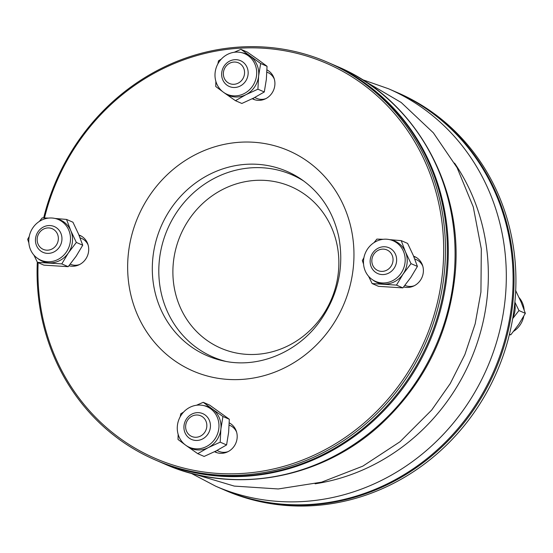 <?xml version="1.0" encoding="UTF-8"?>
<svg xmlns="http://www.w3.org/2000/svg" width="553" height="553" viewBox="0 0 553 553"><rect width="100%" height="100%" fill="white"/><g stroke="black" fill="none" stroke-linecap="round" stroke-linejoin="round"><path stroke-width="0.83" d="M215.711 486.211L222.493 489.163A216.7 201.755 -66.5 0 0 511.815 303.286A216.7 201.755 -66.5 0 0 395.291 91.708L388.517 88.757A216.7 201.755 113.5 0 1 505.034 300.341A216.7 201.755 113.5 0 1 215.711 486.211L190.923 473.181M330.03 63.332A216.7 201.755 113.5 0 1 330.507 63.54A216.7 201.755 113.5 0 1 447.024 275.118A216.7 201.755 113.5 0 1 157.709 460.995A216.7 201.755 113.5 0 1 157.232 460.787M35.523 238.626A14.074 13.099 113.5 0 1 54.312 226.557A14.074 13.099 113.5 0 1 60.712 244.689A14.074 13.099 113.5 0 1 43.086 252.368A14.074 13.099 113.5 0 1 35.523 238.626M70.238 264.175L70.397 264.244A14.074 13.099 -66.5 0 0 79.66 264.5M88.127 245.027A14.074 13.099 -66.5 0 0 81.616 238.433L80.033 237.742M37.217 238.384A11.26 10.479 -66.5 0 0 51.996 249.016A11.26 10.479 -66.5 0 0 54.056 229.758A11.26 10.479 -66.5 0 0 37.217 238.384M195.7 440.444A14.074 13.099 113.5 0 1 191.573 439.455A14.074 13.099 113.5 0 1 185.165 421.324A14.074 13.099 113.5 0 1 202.792 413.644A14.074 13.099 113.5 0 1 209.946 429.619A14.074 13.099 113.5 0 1 195.7 440.444M216.963 450.495L218.877 451.331A14.074 13.099 -66.5 0 0 223.004 452.319A14.074 13.099 -66.5 0 0 228.14 451.587M236.608 432.114A14.074 13.099 -66.5 0 0 230.103 425.52L229.17 425.112M195.05 437.257A11.26 10.479 -66.5 0 0 205.965 421.158A11.26 10.479 -66.5 0 0 187.702 420.004A11.26 10.479 -66.5 0 0 195.05 437.257M396.563 261.5A14.074 13.099 113.5 0 1 377.775 273.569A14.074 13.099 113.5 0 1 371.374 255.445A14.074 13.099 113.5 0 1 388.994 247.765A14.074 13.099 113.5 0 1 396.563 261.5M422.81 266.228A14.074 13.099 -66.5 0 0 416.305 259.634L414.715 258.942M404.927 285.376L405.086 285.445A14.074 13.099 -66.5 0 0 414.342 285.707M392.983 260.926A11.26 10.479 -66.5 0 0 378.204 250.295A11.26 10.479 -66.5 0 0 376.144 269.553A11.26 10.479 -66.5 0 0 392.983 260.926M236.387 59.683A14.074 13.099 113.5 0 1 240.514 60.678A14.074 13.099 113.5 0 1 246.921 78.803A14.074 13.099 113.5 0 1 229.295 86.482A14.074 13.099 113.5 0 1 222.14 70.508A14.074 13.099 113.5 0 1 236.387 59.683M254.684 97.522L256.606 98.358A14.074 13.099 -66.5 0 0 265.862 98.621M274.329 79.141A14.074 13.099 -66.5 0 0 267.825 72.547L266.892 72.139M235.149 62.054A11.26 10.479 -66.5 0 0 224.242 78.153A11.26 10.479 -66.5 0 0 242.497 79.307A11.26 10.479 -66.5 0 0 235.149 62.054M154.881 459.764L156.762 460.587A216.7 201.755 -66.5 0 0 428.188 342.3A216.7 201.755 -66.5 0 0 329.56 63.125L327.68 62.309A216.7 201.755 113.5 0 1 426.308 341.478A216.7 201.755 113.5 0 1 154.881 459.764A216.7 201.755 113.5 0 1 37.307 262.081M43.666 217.923A216.7 201.755 113.5 0 1 327.68 62.309M38.122 262.654A215.29 200.449 -66.5 0 0 321.583 451.531A215.29 200.449 -66.5 0 0 372.763 92.033A215.29 200.449 -66.5 0 0 44.489 217.944M252.286 98.738A16.182 15.069 -66.5 0 0 253.219 99.187A16.182 15.069 -66.5 0 0 273.279 90.816A16.182 15.069 -66.5 0 0 266.975 69.913M403.642 286.952A16.182 15.069 -66.5 0 0 422.374 276.417A16.182 15.069 -66.5 0 0 414.605 256.592A16.182 15.069 -66.5 0 0 413.609 256.205M214.564 451.711A16.182 15.069 -66.5 0 0 215.497 452.16A16.182 15.069 -66.5 0 0 235.557 443.789A16.182 15.069 -66.5 0 0 229.253 422.886M68.952 265.751A16.182 15.069 -66.5 0 0 87.692 255.209A16.182 15.069 -66.5 0 0 79.915 235.391A16.182 15.069 -66.5 0 0 78.92 235.004M252.832 98.469A16.182 15.069 -66.5 0 0 254.663 99.727M267.5 70.196A16.182 15.069 -66.5 0 0 266.968 70.044M415.98 257.283A16.182 15.069 -66.5 0 0 413.858 256.806M215.11 451.442A16.182 15.069 -66.5 0 0 216.942 452.693M229.778 423.169A16.182 15.069 -66.5 0 0 229.246 423.017M81.298 236.083A16.182 15.069 -66.5 0 0 79.169 235.599M70.369 241.184A22.134 20.606 -66.5 0 0 54.65 218.373A22.134 20.606 -66.5 0 0 32.855 227.808A22.134 20.606 -66.5 0 0 37.334 258.203A22.134 20.606 -66.5 0 0 70.369 241.184M28.853 242.85L27.65 239.352L29.233 236.463M39.311 221.442L42.201 217.889L48.546 218.096M55.1 218.463L66.54 219.43L72.934 222.209L78.505 234.009L82.729 245.214L76.127 256.239L68.178 266.677L43.839 265.136L37.445 262.357L33.878 255.057M68.178 266.677L61.791 263.899L37.445 262.357M82.729 245.214L76.342 242.435L68.392 252.88L61.791 263.899M66.54 219.43L70.77 230.642L76.342 242.435M37.334 258.203L38.807 259.253A22.514 20.959 -66.5 0 0 48.947 262.841A22.514 20.959 -66.5 0 0 68.392 252.88A22.514 20.959 -66.5 0 0 70.77 230.642A22.514 20.959 -66.5 0 0 56.42 218.732L54.65 218.373M363.604 259.765A22.134 20.606 -66.5 0 0 372.024 279.41A22.134 20.606 -66.5 0 0 397.372 277.426A22.134 20.606 -66.5 0 0 403.448 251.283A22.134 20.606 -66.5 0 0 389.34 239.573A22.134 20.606 -66.5 0 0 363.604 259.765M389.789 239.663L401.229 240.638L407.623 243.417L413.195 255.209L417.418 266.422L411.024 263.643L403.082 274.081L396.48 285.106L372.134 283.565L368.568 276.258M417.418 266.422L410.817 277.44L402.867 287.885L396.48 285.106M401.229 240.638L405.453 251.843L411.024 263.643M374.001 242.643L376.883 239.096L383.236 239.297M363.542 264.051L362.339 260.56L363.922 257.663M402.867 287.885L378.522 286.343L372.134 283.565M372.024 279.41L373.489 280.454A22.514 20.959 -66.5 0 0 383.63 284.042A22.514 20.959 -66.5 0 0 403.082 274.081A22.514 20.959 -66.5 0 0 405.453 251.843A22.514 20.959 -66.5 0 0 391.109 239.933L389.34 239.573M514.767 303.327A22.514 20.959 113.5 0 1 512.818 317.857M519.122 297.638A22.134 20.606 113.5 0 1 524.147 309.853M523.767 316.233A22.134 20.606 113.5 0 1 520.145 324.894A22.134 20.606 113.5 0 1 513.689 331.261M512.693 318.604L518.963 310.565L525.35 313.344L521.126 302.132L515.555 290.339M518.963 310.565L514.878 302.152M509.472 334.226L510.799 334.807L518.749 324.369L525.35 313.344M509.334 334.772L510.799 334.807M200.463 405.1A22.134 20.606 -66.5 0 0 178.688 420.086A22.134 20.606 -66.5 0 0 185.815 445.289A22.134 20.606 -66.5 0 0 206.463 446.548A22.134 20.606 -66.5 0 0 218.905 423.978A22.134 20.606 -66.5 0 0 203.138 405.46A22.134 20.606 -66.5 0 0 200.463 405.1M196.515 405.245L203.221 402.308L209.615 405.086L229.322 419.257L228.624 432.391L226.578 444.937L216.023 450.978L204.126 456.432L197.732 453.66L187.204 446.278A22.514 20.959 -66.5 0 0 187.287 446.34A22.514 20.959 -66.5 0 0 208.287 447.612L197.732 453.66M185.082 444.743L178.025 439.483L178.149 434.347M226.578 444.937L220.191 442.158L208.287 447.612A22.514 20.959 -66.5 0 0 220.889 429.024L220.191 442.158M229.322 419.257L222.935 416.485L220.889 429.024A22.514 20.959 -66.5 0 0 212.4 409.102L222.935 416.485M203.221 402.308L212.4 409.102A22.514 20.959 -66.5 0 0 204.9 405.819L203.138 405.46M180.154 416.844L180.769 413.81L183.589 412.068M233.511 95.849A22.134 20.606 -66.5 0 0 255.258 80.918A22.134 20.606 -66.5 0 0 248.235 55.715A22.134 20.606 -66.5 0 0 240.859 52.487A22.134 20.606 -66.5 0 0 216.949 65.772A22.134 20.606 -66.5 0 0 223.536 92.316A22.134 20.606 -66.5 0 0 233.511 95.849M260.657 63.512L267.044 66.291L257.864 59.496L247.336 52.113L240.942 49.335L260.657 63.512L258.61 76.058L257.912 89.185L246.009 94.646L235.454 100.687L224.926 93.305A22.514 20.959 -66.5 0 0 225.009 93.367A22.514 20.959 -66.5 0 0 246.009 94.646A22.514 20.959 -66.5 0 0 258.61 76.058A22.514 20.959 -66.5 0 0 250.122 56.13A22.514 20.959 -66.5 0 0 242.622 52.846L240.859 52.487M217.875 63.872L218.49 60.837L221.311 59.102M234.237 52.272L240.942 49.335M222.804 91.77L215.746 86.51L215.87 81.374M267.044 66.291L266.346 79.418L264.299 91.964L253.744 98.005L241.848 103.466L235.454 100.687M264.299 91.964L257.912 89.185M395.768 91.909A216.7 201.755 113.5 0 1 396.238 92.116A216.7 201.755 113.5 0 1 494.866 371.284A216.7 201.755 113.5 0 1 223.44 489.571A216.7 201.755 113.5 0 1 222.97 489.364M223.44 489.571L225.32 490.393A216.7 201.755 -66.5 0 0 496.746 372.107A216.7 201.755 -66.5 0 0 398.119 92.932L396.238 92.116M315.113 483.799A202.626 188.656 -66.5 0 0 487.152 297.459A202.626 188.656 -66.5 0 0 454.545 163.094M453.806 278.069A216.7 201.755 -66.5 0 0 337.289 66.484C416.001 99.284 465.453 189.278 454.621 278.726C447.882 335.125 424.11 382.904 383.305 422.057C324.376 478.428 235.177 495.695 164.483 463.939A216.7 201.755 -66.5 0 0 453.806 278.069M128.358 253.709A120.084 111.803 -66.5 0 0 286.06 367.095A120.084 111.803 -66.5 0 0 308.007 161.69A120.084 111.803 -66.5 0 0 128.358 253.709M152.898 257.539A100.432 93.505 -66.5 0 0 222.845 360.777C256.786 368.768 296.208 353.471 319.067 322.413C337.918 296.18 344.478 267.617 338.754 236.732C333.307 212.179 320.934 193.108 301.641 179.525A100.432 93.505 -66.5 0 0 152.898 257.539M304.012 181.211A99.298 92.448 -66.5 0 0 159.388 259.972A99.298 92.448 -66.5 0 0 225.693 361.358M173.407 262.157A88.065 81.996 -66.5 0 0 289.06 345.314A88.065 81.996 -66.5 0 0 305.159 194.677A88.065 81.996 -66.5 0 0 173.407 262.157M362.091 79.521L388.517 88.757M337.289 66.484L330.507 63.54M164.483 463.939L157.709 460.995M76.196 265.226L77.019 265.585M86.296 242L87.118 242.359M224.677 452.313L225.5 452.672M234.776 429.087L235.599 429.446M410.886 286.433L411.709 286.786M420.985 263.2L421.801 263.56M262.399 99.346L263.221 99.699M272.498 76.114L273.32 76.473M185.815 445.289L187.287 446.34M223.536 92.316L225.009 93.367M192.147 473.506L234.258 486.094L278.249 488.963L321.604 482.161L362.789 466.158L400.006 441.75L431.665 410.077L450.253 383.561L464.866 354.604L475.165 323.858L480.93 292.005L481.31 248.974L473.285 206.967L457.103 167.697L433.358 132.824L401.188 102.485L363.162 80.192"/></g></svg>
